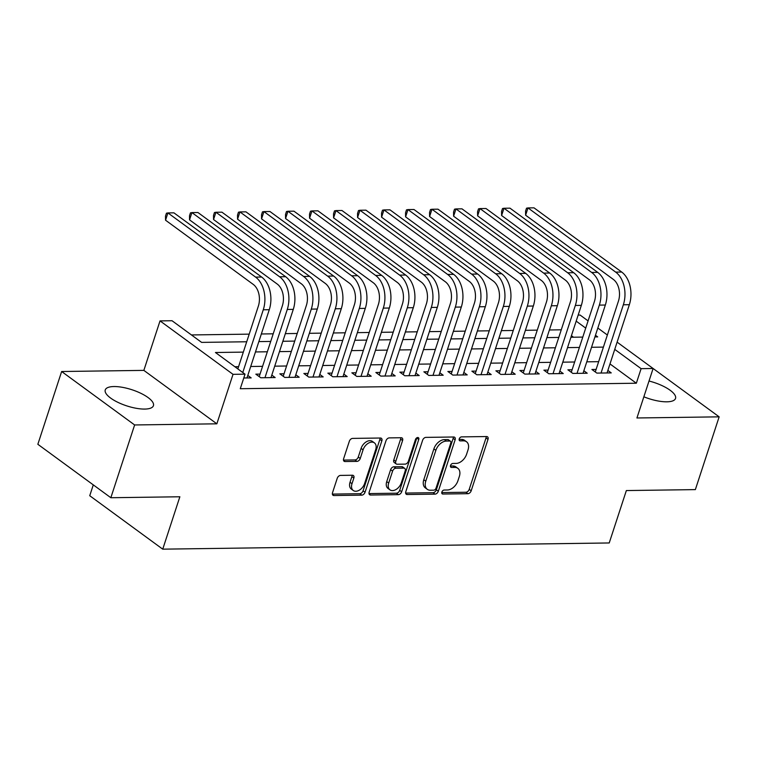 <?xml version="1.0" encoding="UTF-8"?>
<svg xmlns="http://www.w3.org/2000/svg" width="757" height="757" viewBox="0 0 757 757"><rect width="100%" height="100%" fill="white"/><g stroke="black" fill="none" stroke-linecap="round" stroke-linejoin="round"><path stroke-width="1.14" d="M441.87 492.05A2.233 1.467 126.2 0 0 442.192 493.829A2.233 1.467 126.2 0 0 442.864 494.028L467.892 493.687A3.189 2.101 126.2 0 0 471.185 490.791L488 439.363A3.189 2.101 126.2 0 0 487.527 436.827A3.189 2.101 126.2 0 0 486.571 436.543L461.543 436.884A2.233 1.467 126.2 0 0 459.234 438.909A2.233 1.467 126.2 0 0 459.565 440.688A2.233 1.467 126.2 0 0 460.228 440.886L463.473 440.839A10.21 6.728 126.2 0 1 466.511 441.747A10.21 6.728 126.2 0 1 468.025 449.885L466.624 454.162A10.21 6.728 126.2 0 1 456.093 463.416L452.856 463.454A2.233 1.467 126.2 0 0 450.547 465.479A2.233 1.467 126.2 0 0 450.879 467.258A2.233 1.467 126.2 0 0 451.55 467.457L454.787 467.41A10.21 6.728 126.2 0 1 457.824 468.318A10.21 6.728 126.2 0 1 459.338 476.456L457.938 480.742A10.21 6.728 126.2 0 1 447.406 489.987L444.17 490.034A2.233 1.467 126.2 0 0 441.87 492.05M144.729 409.073A25.35 8.478 18.1 0 0 153.434 405.686A25.35 8.478 18.1 0 0 140.868 393.318A25.35 8.478 18.1 0 0 113.947 386.543A25.35 8.478 18.1 0 0 105.251 389.931A25.35 8.478 18.1 0 0 117.808 402.298A25.35 8.478 18.1 0 0 144.729 409.073M643.857 396.8A25.35 8.478 18.1 0 0 666.832 401.816A25.35 8.478 18.1 0 0 675.537 398.428A25.35 8.478 18.1 0 0 649.014 381.026M340.527 475.405A3.189 2.101 126.2 0 0 337.234 478.292L332.522 492.722A3.189 2.101 126.2 0 0 332.995 495.258A3.189 2.101 126.2 0 0 333.941 495.542L361.751 495.154A3.189 2.101 126.2 0 0 365.035 492.268L381.85 440.839A3.189 2.101 126.2 0 0 381.377 438.294A3.189 2.101 126.2 0 0 380.421 438.019L352.62 438.398A3.189 2.101 126.2 0 0 349.327 441.293L343.631 458.723A3.189 2.101 126.2 0 0 344.104 461.259A3.189 2.101 126.2 0 0 345.06 461.543L356.954 461.382A3.189 2.101 126.2 0 0 360.247 458.487L363.067 449.847A8.535 5.621 126.2 0 1 374.412 442.873A8.535 5.621 126.2 0 1 375.68 449.667L364.609 483.524A8.535 5.621 126.2 0 1 353.264 490.498A8.535 5.621 126.2 0 1 352.005 483.704L353.85 478.064A3.189 2.101 126.2 0 0 353.377 475.519A3.189 2.101 126.2 0 0 352.431 475.235L340.527 475.405M110.844 497.728L37.85 444.293L61.639 371.517L134.632 424.961L110.844 497.728L179.863 496.772L162.736 549.166L609.224 542.958L626.351 490.564L695.361 489.609L719.15 416.842L636.93 417.978L653.111 368.498L641.103 368.659L636.344 383.222L240.272 388.72L245.022 374.166L233.024 374.337L160.03 320.892L172.028 320.731L201.617 342.391L246.706 341.767M134.632 424.961L216.852 423.816L233.024 374.337M405.799 491.7A3.189 2.101 126.2 0 0 406.272 494.245A3.189 2.101 126.2 0 0 407.228 494.529L435.029 494.141A3.189 2.101 126.2 0 0 438.312 491.246L455.127 439.817A3.189 2.101 126.2 0 0 454.654 437.281A3.189 2.101 126.2 0 0 453.708 436.997L425.898 437.385A3.189 2.101 126.2 0 0 422.614 440.271L405.799 491.7M398.39 494.652L370.58 495.031A3.189 2.101 126.2 0 1 369.634 494.747A3.189 2.101 126.2 0 1 369.161 492.211L385.975 440.782A3.189 2.101 126.2 0 1 389.259 437.896L401.163 437.726A3.189 2.101 126.2 0 1 402.109 438.01A3.189 2.101 126.2 0 1 402.582 440.555L395.769 461.41A3.189 2.101 126.2 0 0 396.233 463.946A3.189 2.101 126.2 0 0 397.188 464.23L405.08 464.126A3.189 2.101 126.2 0 0 408.373 461.231L415.47 439.514A2.233 1.467 126.2 0 1 418.441 437.697A2.233 1.467 126.2 0 1 418.763 439.476L401.674 491.757A3.189 2.101 126.2 0 1 398.39 494.652L396.413 493.204L369 493.583M719.15 416.842L646.147 363.398M596.109 369.425L591.908 369.482L596.838 373.097L611.24 372.898L607.871 370.428M572.103 369.757L567.901 369.823L572.831 373.428L587.233 373.229L583.865 370.76M548.096 370.097L543.895 370.154L548.825 373.759L563.236 373.561L559.858 371.091M524.09 370.428L519.889 370.485L524.828 374.1L539.23 373.901L535.852 371.422M500.084 370.76L495.892 370.816L500.822 374.431L515.224 374.232L511.846 371.763M476.087 371.091L471.885 371.157L476.815 374.762L491.217 374.564L487.839 372.094M452.08 371.432L447.879 371.488L452.809 375.094L467.211 374.895L463.842 372.425M428.074 371.763L423.873 371.819L428.803 375.434L443.205 375.235L439.836 372.756M404.068 372.094L399.866 372.151L404.796 375.765L419.208 375.567L415.83 373.097M380.061 372.425L375.86 372.491L380.799 376.097L395.201 375.898L391.823 373.428M356.055 372.766L351.854 372.822L356.793 376.428L371.195 376.229L367.817 373.759M332.058 373.097L327.857 373.154L332.787 376.768L347.189 376.57L343.81 374.09M308.052 373.428L303.85 373.485L308.78 377.1L323.182 376.901L319.814 374.431M284.045 373.759L279.844 373.826L284.774 377.431L299.176 377.232L295.807 374.762M260.039 374.1L255.838 374.157L260.768 377.762L275.17 377.563L271.801 375.094M636.344 383.222L609.991 363.928M598.645 361.666L586.779 361.827M574.639 361.997L562.773 362.168M550.632 362.329L538.776 362.499M526.626 362.669L514.769 362.83M502.629 363L490.763 363.161M478.623 363.332L466.757 363.502M454.616 363.663L442.75 363.833M430.61 364.003L418.744 364.164M406.604 364.335L394.738 364.495M382.597 364.666L370.741 364.836M358.6 364.997L346.734 365.167M334.594 365.338L322.728 365.499M310.588 365.669L298.722 365.83M286.581 366L274.715 366.17M262.575 366.331L250.709 366.502M238.569 366.672L234.85 366.719M247.794 375.425L251.173 377.904L243.773 377.998M561.268 329.806L549.402 329.976M537.262 330.137L525.396 330.307M513.255 330.478L501.389 330.639M489.249 330.809L477.383 330.97M465.243 331.14L453.386 331.311M441.246 331.471L429.38 331.642M417.239 331.812L405.373 331.973M393.233 332.143L381.367 332.304M369.227 332.474L357.361 332.645M345.22 332.806L333.354 332.976M321.214 333.146L309.358 333.307M297.208 333.477L285.351 333.638M273.211 333.809L261.345 333.979M249.204 334.14L191.445 334.944M573.522 337.225L571.431 335.692M93.291 484.877L89.742 495.721L162.736 549.166M216.852 423.816L143.849 370.381L61.639 371.517M143.849 370.381L160.03 320.892M578.168 315.082L580.108 315.054L588.075 320.892M243.328 352.119L215.433 352.507L245.022 374.166M603.405 347.113L591.539 347.274M579.398 347.444L567.532 347.614M555.392 347.775L543.526 347.946M531.386 348.116L519.52 348.277M507.379 348.447L495.523 348.608M483.373 348.778L471.516 348.949M459.376 349.109L447.51 349.28M435.37 349.45L423.504 349.611M411.363 349.781L399.497 349.942M387.357 350.113L375.491 350.283M363.351 350.444L351.494 350.614M339.344 350.784L327.488 350.945M315.347 351.116L303.481 351.276M291.341 351.447L279.475 351.617M267.335 351.778L255.469 351.948M641.103 368.659L614.75 349.374M597.831 328.027L607.36 335.01M617.116 342.145L653.111 368.498M594.917 336.931L597.699 336.893L595.466 335.256M585.719 328.112L576.181 321.138M258.856 341.596L270.713 341.435M282.853 341.265L294.719 341.095M306.859 340.934L318.725 340.764M330.866 340.593L342.732 340.432M354.872 340.262L366.738 340.101M378.878 339.931L390.744 339.761M402.885 339.6L414.741 339.429M426.891 339.259L438.748 339.098M450.888 338.928L462.754 338.767M474.894 338.597L486.76 338.426M498.901 338.265L510.767 338.095M522.907 337.925L534.773 337.764M546.914 337.594L558.77 337.433M570.92 337.262L582.776 337.092M457.824 468.318L455.856 466.88A10.21 6.728 126.2 0 0 452.809 465.971L454.787 467.41M450.434 466L452.809 465.971M466.511 441.747L464.543 440.309A10.21 6.728 126.2 0 0 461.496 439.401L463.473 440.839M459.12 439.429L461.496 439.401M441.757 492.57L465.924 492.239A3.189 2.101 126.2 0 0 469.217 489.344L486.022 437.925A3.189 2.101 126.2 0 0 486.183 436.543M405.638 493.072L433.051 492.693A3.189 2.101 126.2 0 0 436.344 489.807L453.15 438.379A3.189 2.101 126.2 0 0 453.311 437.007M433.742 490.176A2.233 1.467 126.2 0 0 436.041 488.151L450.803 443.006A2.233 1.467 126.2 0 0 450.472 441.227A2.233 1.467 126.2 0 0 449.809 441.028L446.384 441.076A10.21 6.728 126.2 0 0 435.862 450.33L425.775 481.187A10.21 6.728 126.2 0 0 427.289 489.315A10.21 6.728 126.2 0 0 430.326 490.224L433.742 490.176M450.472 441.227L448.494 439.789A2.233 1.467 126.2 0 0 447.832 439.59L449.809 441.028M427.289 489.315L425.311 487.868A10.21 6.728 126.2 0 1 423.797 479.739L433.884 448.882A10.21 6.728 126.2 0 1 444.416 439.637L447.832 439.59M396.233 463.946L394.265 462.508A3.189 2.101 126.2 0 1 393.791 459.963L400.614 439.107A3.189 2.101 126.2 0 0 400.765 437.735M396.413 493.204A3.189 2.101 126.2 0 0 399.705 490.318L416.795 438.029A2.233 1.467 126.2 0 0 416.861 437.773M388.691 483.051A8.535 5.621 126.2 0 0 389.95 489.845A8.535 5.621 126.2 0 0 401.295 482.871L405.194 470.949A3.189 2.101 126.2 0 0 404.721 468.403A3.189 2.101 126.2 0 0 403.774 468.119L395.883 468.233A3.189 2.101 126.2 0 0 392.59 471.119L388.691 483.051L386.723 481.603A8.535 5.621 126.2 0 0 387.981 488.407L389.95 489.845M404.721 468.403L402.752 466.965A3.189 2.101 126.2 0 0 401.797 466.681L403.774 468.119M386.723 481.603L390.621 469.681A3.189 2.101 126.2 0 1 393.905 466.785L401.797 466.681M353.264 490.498L351.295 489.06A8.535 5.621 126.2 0 1 350.037 482.256L351.873 476.617A3.189 2.101 126.2 0 0 352.033 475.245M374.412 442.873L372.444 441.426A8.535 5.621 126.2 0 0 361.098 448.399L363.067 449.847M343.479 460.095L354.986 459.934A3.189 2.101 126.2 0 0 358.269 457.048L361.098 448.399M332.361 494.094L359.774 493.715A3.189 2.101 126.2 0 0 363.067 490.82L379.872 439.391A3.189 2.101 126.2 0 0 380.033 438.019M621.686 272.037L615.687 272.113L527.998 207.92L533.997 207.834L621.686 272.037A24.375 16.427 89.2 0 1 629.351 304.692L607.038 372.955M615.687 272.113A24.375 16.427 89.2 0 1 623.352 304.778L601.039 373.04M595.286 371.952L618.422 301.172A16.247 10.948 -90.8 0 0 613.312 279.39L525.613 215.196L525.566 211.108L526.512 208.203L527.998 207.92L525.613 215.196M597.689 272.369L591.681 272.454L503.992 208.251L509.991 208.166L597.689 272.369A24.375 16.427 89.2 0 1 605.345 305.033L583.032 373.286M591.681 272.454A24.375 16.427 89.2 0 1 599.345 305.109L577.033 373.371M571.28 372.293L594.415 301.504A16.247 10.948 -90.8 0 0 589.306 279.73L501.607 215.527L501.56 211.44L502.516 208.535L503.992 208.251L501.607 215.527M573.683 272.7L567.684 272.785L479.985 208.582L485.985 208.506L573.683 272.7A24.375 16.427 89.2 0 1 581.338 305.364L559.035 373.617M567.684 272.785A24.375 16.427 89.2 0 1 575.339 305.45L553.026 373.703M547.273 372.624L570.409 301.835A16.247 10.948 -90.8 0 0 565.299 280.062L477.61 215.859L477.553 211.78L478.509 208.866L479.985 208.582L477.61 215.859M549.677 273.031L543.677 273.116L455.979 208.923L461.978 208.837L549.677 273.031A24.375 16.427 89.2 0 1 557.341 305.696L535.029 373.958M543.677 273.116A24.375 16.427 89.2 0 1 551.333 305.781L529.029 374.043M523.267 372.955L546.403 302.166A16.247 10.948 -90.8 0 0 541.293 280.393L453.604 216.199L453.547 212.111L454.503 209.197L455.979 208.923L453.604 216.199M525.67 273.372L519.671 273.447L431.973 209.254L437.972 209.169L525.67 273.372A24.375 16.427 89.2 0 1 533.335 306.027L511.022 374.289M519.671 273.447A24.375 16.427 89.2 0 1 527.326 306.112L505.023 374.374M499.26 373.286L522.396 302.507A16.247 10.948 -90.8 0 0 517.286 280.724L429.598 216.53L429.55 212.443L430.496 209.538L431.973 209.254L429.598 216.53M501.664 273.703L495.665 273.788L407.966 209.585L413.975 209.5L501.664 273.703A24.375 16.427 89.2 0 1 509.329 306.367L487.016 374.62M495.665 273.788A24.375 16.427 89.2 0 1 503.329 306.443L481.017 374.706M475.254 373.627L498.39 302.838A16.247 10.948 -90.8 0 0 493.29 281.065L405.591 216.862L405.544 212.774L406.49 209.869L407.966 209.585L405.591 216.862M477.658 274.034L471.658 274.119L383.969 209.916L389.969 209.84L477.658 274.034A24.375 16.427 89.2 0 1 485.322 306.699L463.01 374.952M471.658 274.119A24.375 16.427 89.2 0 1 479.323 306.784L457.01 375.037M451.248 373.958L474.393 303.169A16.247 10.948 -90.8 0 0 469.283 281.396L381.585 217.193L381.537 213.114L382.484 210.2L383.969 209.916L381.585 217.193M453.661 274.365L447.652 274.45L359.963 210.257L365.962 210.172L453.661 274.365A24.375 16.427 89.2 0 1 461.316 307.03L439.003 375.292M447.652 274.45A24.375 16.427 89.2 0 1 455.317 307.115L433.004 375.377M427.251 374.289L450.387 303.5A16.247 10.948 -90.8 0 0 445.277 281.727L357.578 217.533L357.531 213.446L358.487 210.531L359.963 210.257L357.578 217.533M429.654 274.706L423.646 274.782L335.957 210.588L341.956 210.503L429.654 274.706A24.375 16.427 89.2 0 1 437.309 307.361L415.006 375.623M423.646 274.782A24.375 16.427 89.2 0 1 431.31 307.446L408.998 375.709M403.244 374.62L426.38 303.841A16.247 10.948 -90.8 0 0 421.271 282.058L333.582 217.865L333.525 213.777L334.48 210.872L335.957 210.588L333.582 217.865M405.648 275.037L399.649 275.122L311.95 210.919L317.949 210.834L405.648 275.037A24.375 16.427 89.2 0 1 413.303 307.702L391 375.955M399.649 275.122A24.375 16.427 89.2 0 1 407.304 307.777L385.001 376.04M379.238 374.961L402.374 304.172A16.247 10.948 -90.8 0 0 397.264 282.399L309.575 218.196L309.518 214.108L310.474 211.203L311.95 210.919L309.575 218.196M381.642 275.368L375.642 275.453L287.944 211.25L293.943 211.175L381.642 275.368A24.375 16.427 89.2 0 1 389.306 308.033L366.994 376.286M375.642 275.453A24.375 16.427 89.2 0 1 383.297 308.118L360.994 376.371M355.232 375.292L378.368 304.503A16.247 10.948 -90.8 0 0 373.258 282.73L285.569 218.527L285.512 214.449L286.468 211.534L287.944 211.25L285.569 218.527M357.635 275.699L351.636 275.785L263.938 211.591L269.946 211.506L357.635 275.699A24.375 16.427 89.2 0 1 365.3 308.364L342.987 376.626M351.636 275.785A24.375 16.427 89.2 0 1 359.301 308.449L336.988 376.712M331.225 375.623L354.361 304.834A16.247 10.948 -90.8 0 0 349.261 283.061L261.562 218.868L261.515 214.78L262.461 211.865L263.938 211.591L261.562 218.868M333.629 276.04L327.63 276.116L239.941 211.922L245.94 211.837L333.629 276.04A24.375 16.427 89.2 0 1 341.293 308.695L318.981 376.958M327.63 276.116A24.375 16.427 89.2 0 1 335.294 308.78L312.982 377.043M307.219 375.955L330.355 305.175A16.247 10.948 -90.8 0 0 325.255 283.392L237.556 219.199L237.509 215.111L238.455 212.206L239.941 211.922L237.556 219.199M309.622 276.371L303.623 276.456L215.934 212.253L221.933 212.168L309.622 276.371A24.375 16.427 89.2 0 1 317.287 309.036L294.975 377.289M303.623 276.456A24.375 16.427 89.2 0 1 311.288 309.111L288.975 377.374M283.222 376.295L306.358 305.506A16.247 10.948 -90.8 0 0 301.248 283.733L213.55 219.53L213.502 215.442L214.449 212.537L215.934 212.253L213.55 219.53M285.626 276.702L279.617 276.788L191.928 212.585L197.927 212.509L285.626 276.702A24.375 16.427 89.2 0 1 293.281 309.367L270.978 377.62M279.617 276.788A24.375 16.427 89.2 0 1 287.282 309.452L264.969 377.705M259.216 376.626L282.352 305.837A16.247 10.948 -90.8 0 0 277.242 284.064L189.543 219.861L189.496 215.783L190.452 212.868L191.928 212.585L189.543 219.861M261.619 277.034L255.62 277.119L167.922 212.925L173.921 212.84L261.619 277.034A24.375 16.427 89.2 0 1 269.274 309.698L246.971 377.961M255.62 277.119A24.375 16.427 89.2 0 1 263.275 309.783L242.77 372.52M237.84 368.905L258.345 306.169A16.247 10.948 -90.8 0 0 253.235 284.395L165.546 220.202L165.49 216.114L166.445 213.2L167.922 212.925L165.546 220.202M441.804 493.261L442.864 494.028M459.177 440.12L460.228 440.886M450.491 466.69L451.55 467.457M486.022 437.925L488 439.363M469.217 489.344L471.185 490.791M465.924 492.239L467.892 493.687M453.15 438.379L455.127 439.817M436.344 489.807L438.312 491.246M433.051 492.693L435.029 494.141M405.714 493.422L407.228 494.529M444.416 439.637L446.384 441.076M433.884 448.882L435.862 450.33M423.797 479.739L425.775 481.187M369.075 493.933L370.58 495.031M400.614 439.107L402.582 440.555M393.791 459.963L395.769 461.41M416.795 438.029L418.763 439.476M399.705 490.318L401.674 491.757M393.905 466.785L395.883 468.233M390.621 469.681L392.59 471.119M351.873 476.617L353.85 478.064M350.037 482.256L352.005 483.704M358.269 457.048L360.247 458.487M354.986 459.934L356.954 461.382M343.546 460.436L345.06 461.543M379.872 439.391L381.85 440.839M363.067 490.82L365.035 492.268M359.774 493.715L361.751 495.154M332.437 494.444L333.941 495.542M629.351 304.692L623.352 304.778M605.345 305.033L599.345 305.109M581.338 305.364L575.339 305.45M557.341 305.696L551.333 305.781M533.335 306.027L527.326 306.112M509.329 306.367L503.329 306.443M485.322 306.699L479.323 306.784M461.316 307.03L455.317 307.115M437.309 307.361L431.31 307.446M413.303 307.702L407.304 307.777M389.306 308.033L383.297 308.118M365.3 308.364L359.301 308.449M341.293 308.695L335.294 308.78M317.287 309.036L311.288 309.111M293.281 309.367L287.282 309.452M269.274 309.698L263.275 309.783"/></g></svg>
